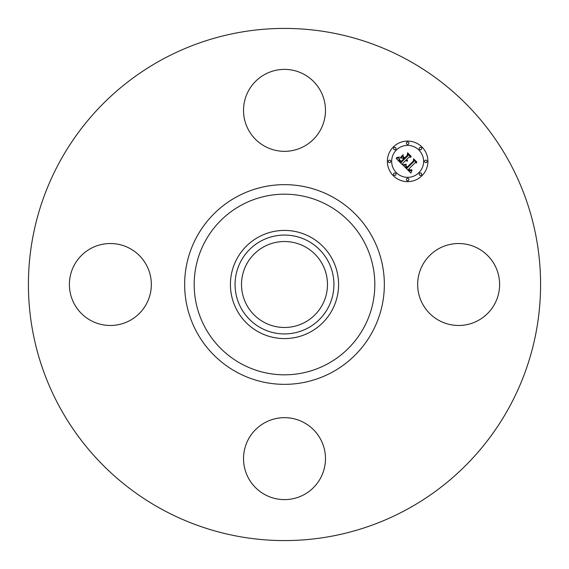 <?xml version="1.0" encoding="UTF-8"?>
<svg xmlns="http://www.w3.org/2000/svg" width="569" height="569" viewBox="0 0 569 569"><rect width="100%" height="100%" fill="white"/><g stroke="black" fill="none" stroke-linecap="round" stroke-linejoin="round"><path stroke-width="0.85" d="M422.682 264.855A40.975 40.975 0 0 1 478.28 248.539A40.975 40.975 0 0 1 494.596 304.145A40.975 40.975 0 0 1 438.998 320.461A40.975 40.975 0 0 1 422.682 264.855M161.724 509.234A256.086 256.086 0 0 1 59.766 161.724A256.086 256.086 0 0 1 407.276 59.766A256.086 256.086 0 0 1 509.234 407.276A256.086 256.086 0 0 1 161.724 509.234M310.432 237.038A54.083 54.083 0 0 1 310.432 331.962A54.083 54.083 0 0 1 230.417 284.5A54.083 54.083 0 0 1 310.432 237.038M308.199 327.879A49.432 49.432 0 0 1 241.121 308.199A49.432 49.432 0 0 1 260.801 241.121A49.432 49.432 0 0 1 327.879 260.801A49.432 49.432 0 0 1 308.199 327.879M305.105 246.782A42.981 42.981 0 0 1 322.218 305.105A42.981 42.981 0 0 1 263.895 322.218A42.981 42.981 0 0 1 246.782 263.895A42.981 42.981 0 0 1 305.105 246.782M264.855 146.318A40.975 40.975 0 0 1 248.539 90.72A40.975 40.975 0 0 1 304.145 74.404A40.975 40.975 0 0 1 320.461 130.002A40.975 40.975 0 0 1 264.855 146.318M146.318 304.145A40.975 40.975 0 0 1 90.72 320.461A40.975 40.975 0 0 1 74.404 264.855A40.975 40.975 0 0 1 130.002 248.539A40.975 40.975 0 0 1 146.318 304.145M304.145 422.682A40.975 40.975 0 0 1 320.461 478.28A40.975 40.975 0 0 1 264.855 494.596A40.975 40.975 0 0 1 248.539 438.998A40.975 40.975 0 0 1 304.145 422.682M393.293 147.022A20.285 20.285 0 0 1 421.978 147.022A20.285 20.285 0 0 1 421.978 175.707A20.285 20.285 0 0 1 393.293 175.707A20.285 20.285 0 0 1 393.293 147.022M396.337 150.067A15.982 15.982 0 0 1 418.933 150.067A15.982 15.982 0 0 1 418.933 172.663A15.982 15.982 0 0 1 396.337 172.663A15.982 15.982 0 0 1 396.337 150.067M403.478 165.607L406.145 164.661L405.69 166.482L407.013 168.196L413.883 161.475L413.827 160.053L416.686 162.919L415.078 162.777L408.841 169.014L410.349 170.117L411.835 169.718L410.313 170.351L408.748 169.242L408.371 169.484L410.157 170.92L411.942 170.245L410.91 173.097L403.478 165.607M403.542 164.832L406.188 164.164L403.542 164.832M406.031 165.714L407.091 167.25L413.4 160.956L413.578 158.779L416.785 161.987L413.755 159.299L413.635 161.098L407.105 167.627L406.031 165.714M396.259 158.566L399.168 157.72L398.976 159.91L401.181 162.457L404.118 159.519L403.734 159.142L401.145 161.731L399.488 160.003L399.175 158.481L399.644 159.853L401.159 161.404L403.577 158.986L402.632 158.04L400.569 158.097L403.193 155.465L403.208 157.563L404.644 158.993L407.802 155.835L407.817 154.22L410.889 157.3L409.054 157.094L406.358 159.782L407.56 160.522L405.896 160.252L407.504 161.127L405.37 160.778L402.724 163.424L402.76 165.074L396.259 158.566M396.543 157.677L399.21 156.923L397.873 157.713L396.543 157.677M403.037 154.711L400.398 157.67L403.037 154.711M404.63 157.933L407.312 155.245L407.575 152.777L411.202 156.404L407.76 153.296L407.546 155.33L404.616 158.253L403.343 156.646L404.63 157.933M393.947 173.317A1.23 1.23 0 0 1 395.683 173.317A1.23 1.23 0 0 1 395.683 175.053A1.23 1.23 0 0 1 393.947 175.053A1.23 1.23 0 0 1 393.947 173.317M393.947 147.677A1.23 1.23 0 0 1 395.683 147.677A1.23 1.23 0 0 1 395.683 149.412A1.23 1.23 0 0 1 393.947 149.412A1.23 1.23 0 0 1 393.947 147.677M388.634 160.494A1.23 1.23 0 0 1 390.37 160.494A1.23 1.23 0 0 1 390.37 162.236A1.23 1.23 0 0 1 388.634 162.236A1.23 1.23 0 0 1 388.634 160.494M419.588 147.677A1.23 1.23 0 0 1 421.323 147.677A1.23 1.23 0 0 1 421.323 149.412A1.23 1.23 0 0 1 419.588 149.412A1.23 1.23 0 0 1 419.588 147.677M406.764 142.364A1.23 1.23 0 0 1 408.506 142.364A1.23 1.23 0 0 1 408.506 144.106A1.23 1.23 0 0 1 406.764 144.106A1.23 1.23 0 0 1 406.764 142.364M421.323 175.053A1.23 1.23 0 0 1 419.588 175.053A1.23 1.23 0 0 1 419.588 173.317A1.23 1.23 0 0 1 421.323 173.317A1.23 1.23 0 0 1 421.323 175.053M408.506 180.366A1.23 1.23 0 0 1 406.764 180.366A1.23 1.23 0 0 1 406.764 178.63A1.23 1.23 0 0 1 408.506 178.63A1.23 1.23 0 0 1 408.506 180.366M426.636 162.236A1.23 1.23 0 0 1 424.894 162.236A1.23 1.23 0 0 1 424.894 160.494A1.23 1.23 0 0 1 426.636 160.494A1.23 1.23 0 0 1 426.636 162.236M327.801 205.238A90.315 90.315 0 0 1 363.762 327.801A90.315 90.315 0 0 1 241.199 363.762A90.315 90.315 0 0 1 205.238 241.199A90.315 90.315 0 0 1 327.801 205.238M332.367 196.874A99.845 99.845 0 0 1 372.126 332.367A99.845 99.845 0 0 1 236.633 372.126A99.845 99.845 0 0 1 196.874 236.633A99.845 99.845 0 0 1 332.367 196.874"/></g></svg>
